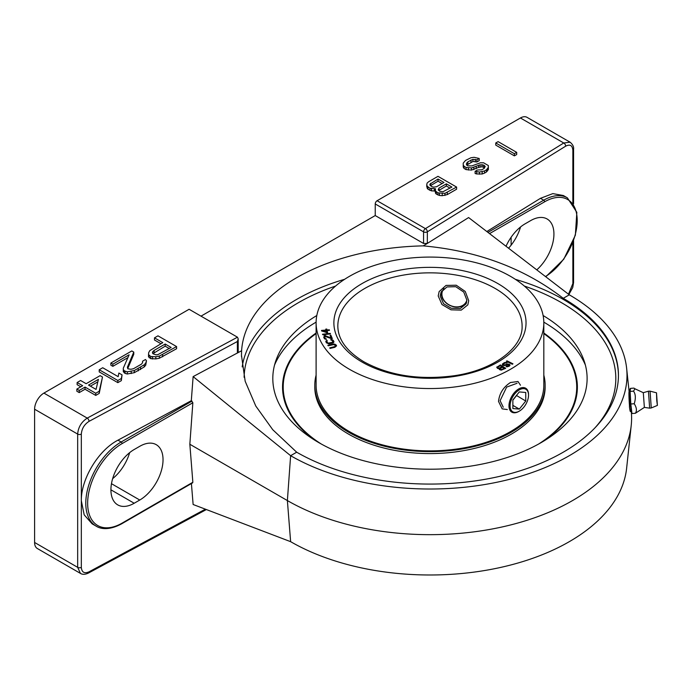 <?xml version="1.0" encoding="UTF-8"?>
<svg xmlns="http://www.w3.org/2000/svg" width="692" height="692" viewBox="0 0 692 692"><rect width="100%" height="100%" fill="white"/><g stroke="black" fill="none" stroke-linecap="round" stroke-linejoin="round"><path stroke-width="1.04" d="M80.523 573.443L37.325 548.505A13.165 7.603 -60 0 1 34.6 542.476L34.6 409.214A13.165 7.603 -60 0 1 43.907 393.099L189.098 309.272L237.46 337.194L87.235 418.106C81.422 421.921 78.231 427.241 77.668 434.083L34.6 409.214M573.564 149.264A2.63 1.522 180 0 1 573.573 149.29C573.953 146.842 572.803 144.481 570.104 142.206L563.746 142.993L520.427 117.977A13.165 7.603 -60 0 1 527.01 117.329L570.199 142.267M520.427 117.977L377.097 200.732A2.63 1.522 -60 0 0 375.237 203.958L375.237 215.558L201.009 316.149M511.12 237.269L511.12 245.176M508.551 248.212A32.905 18.995 120 0 0 520.548 226.967M112.658 478.63A32.905 18.995 120 0 0 129.655 452.646M536.776 269.871A32.905 18.995 120 0 0 547.112 218.983A32.905 18.995 120 0 0 530.66 220.61L525.081 223.836A32.905 18.995 120 0 0 506.025 246.274M545.78 276.774L563.764 259.232L575.363 235.193L576.834 212.332L567.388 197.843L563.331 195.507L552.839 193.613L540.461 198.327L486.822 231.543M573.573 203.915L573.573 149.29A2.63 1.522 180 0 1 572.864 150.328C572.44 145.372 570.044 143.988 565.675 146.176A2.63 1.574 58.2 0 0 563.746 142.993L425.424 228.637A2.63 1.522 120 0 0 423.565 231.855A2.63 1.522 0 0 0 427.353 231.82L427.319 243.437L468.605 217.556L569.291 294.818L563.236 298.313C524.484 268.34 477.817 250.859 423.245 245.876A188.483 108.817 0 0 0 241.603 350.749L241.473 355.316L245.176 381.266L255.78 406.04L272.752 429.715L296.686 452.205A188.483 108.817 0 0 0 502.089 475.793A188.483 108.817 0 0 0 618.44 375.254A188.483 108.817 0 0 0 563.236 298.313M34.6 542.476L77.668 567.345L80.428 573.391M438.763 190.508L446.349 185.992L450.034 188.12M430.441 185.707L438.027 181.192L442.11 183.544M152.932 353.655L165.18 346.173L169.255 348.526M90.392 386.153L97.84 381.854M148.52 354.555L148.52 356.709L150.709 358.646L155.812 358.897L159.324 358.24L176.59 348.733L176.59 346.58L157.975 335.836L154.489 337.852L162.802 342.652L149.818 350.61L148.685 352.635L148.52 354.555L150.709 356.492L155.812 356.752L159.324 356.095L176.59 346.58M154.489 337.852L154.489 339.997L160.942 343.725M110.858 363.041L112.839 364.182L129.127 354.78L123.297 368.205L123.323 369.563L124.326 370.817L127.285 371.846L134.309 370.531L144.204 364.822L145.735 363.023L146.479 360.766L145.476 359.52L142.569 361.198L142.595 362.556L141.635 364.018L133.495 368.724L130.961 369.268L127.812 368.801L127.397 367.21L133.781 352.09L131.8 350.948L110.858 363.041L110.858 365.186L112.839 366.327L127.882 357.652M123.297 368.205L123.323 371.716L125.114 373.421L127.285 374L134.309 372.685L144.204 366.976L145.735 365.177L146.479 360.766M127.743 368.533L133.781 354.243L133.781 352.09M99.224 369.753L99.224 371.907L117.839 382.65L121.334 380.635L122.051 374.874L118.877 373.04L118.159 376.656L102.719 367.737L99.224 369.753L117.839 380.505L121.334 378.489L122.051 374.874M77.123 382.52L82.668 385.721L76.847 389.077L79.225 390.452L85.038 387.087L95.738 393.264L99.224 391.248L102.494 377.019L100.115 375.644L86.154 383.705L80.609 380.505L77.123 382.52L77.123 384.666L80.808 386.793M76.847 389.077L76.847 391.222L79.225 392.598L85.038 389.241L95.738 395.417L99.224 393.402L102.494 377.019M495.766 142.967L495.766 145.112L514.372 155.864L516.699 154.524L516.699 152.37L498.093 141.626L495.766 142.967L514.372 153.71L516.699 152.37M475.119 171.348L475.119 173.502L476.693 173.96L482.177 173.995L484.512 173.104L486.459 171.979L488.37 169.505L488.336 165.544L483.587 162.802L480.447 162.784L471.883 165.898L467.965 165.872L466.78 165.189L466.365 164.056L467.887 161.798L472.939 159.342L476.866 159.817L479.193 158.477L474.081 157.318L470.949 157.75L465.517 160.432L463.216 163.13L463.242 164.938L464.055 166.305L466.036 167.447L471.529 167.931L480.092 164.817L483.622 165.068L485.213 166.435L484.08 168.459L481.753 169.808L477.445 170.007L475.119 171.348L479.444 172.057L484.512 170.95L486.459 169.834L488.37 167.36M466.737 162.923L466.737 165.077L472.939 161.495L476.866 161.971L479.193 160.63L479.193 158.477M463.216 163.13L463.242 167.092L464.055 168.45L466.036 169.601L471.529 170.085L478.535 167.412L482.047 166.755L484.59 167.862M435.086 189.435L435.502 193.163L436.306 194.08L439.463 195.455L442.214 195.698L447.292 194.599L456.599 189.219L456.599 187.074L437.984 176.33L428.677 181.702L427.128 183.051L426.765 184.626L427.189 186.217L429.966 188.267L435.467 188.752L435.502 191.018L437.889 192.843L444.956 193.336L456.599 187.074M426.765 184.626L426.765 186.779L427.993 189.271L431.548 190.88L435.086 190.975M514.372 155.864L514.372 153.71M451.893 187.048L442.966 191.745L439.818 191.269L438.226 189.902L438.979 188.094L446.349 183.847L451.893 187.048M431.903 186.693L429.914 185.101L429.896 184.193L438.027 179.038L443.97 182.472L436.6 186.728L433.477 187.16L431.903 186.693M154.126 350.403L165.18 344.028L171.123 347.453L157.923 354.615L155.968 354.832L153.01 353.794L152.404 352.773L152.776 351.64L154.126 350.403L154.126 352.557M98.42 379.363L96.058 389.423L88.533 385.072L98.42 379.363M484.417 167.672L484.417 165.526M483.622 167.213L483.622 165.068M482.047 166.755L482.047 164.601M480.092 166.971L480.092 164.817M478.535 167.412L478.535 165.258M476.208 168.753L476.208 166.608M473.873 169.644L473.873 167.499M471.529 170.085L471.529 167.931M468.397 170.068L468.397 167.914M466.036 169.601L466.036 167.447M464.055 168.45L464.055 166.305M463.242 167.092L463.242 164.938M476.866 161.971L476.866 159.817M475.292 161.504L475.292 159.359M472.939 161.495L472.939 159.342M470.993 162.162L470.993 160.008M467.887 163.952L467.887 161.798M487.609 170.855L487.609 168.71M486.459 171.979L486.459 169.834M484.512 173.104L484.512 170.95M482.177 173.995L482.177 171.841M479.444 174.202L479.444 172.057M476.693 173.96L476.693 171.806M434.291 191.122L434.291 188.977M431.548 190.88L431.548 188.734M429.966 190.421L429.966 188.267M427.993 189.271L427.993 187.125M427.189 188.362L427.189 186.217M447.292 194.599L447.292 192.445M444.956 195.49L444.956 193.336M442.214 195.698L442.214 193.544M439.463 195.455L439.463 193.302M437.889 194.988L437.889 192.843M436.306 194.08L436.306 191.926M435.502 193.163L435.502 191.018M446.349 185.992L446.349 183.847M438.979 190.248L438.979 188.094M438.027 181.192L438.027 179.038M430.666 185.447L430.666 183.293M150.709 358.646L150.709 356.492M152.482 358.992L152.482 356.847M149.126 357.729L149.126 355.576M162.629 356.795L162.629 354.641M159.324 358.24L159.324 356.095M155.812 358.897L155.812 356.752M165.18 346.173L165.18 344.028M152.776 353.396L152.776 351.64M142.569 362.591L142.569 361.198M145.735 365.177L145.735 363.023M144.204 366.976L144.204 364.822M140.528 369.554L140.528 367.409M138.201 370.895L138.201 368.75M134.309 372.685L134.309 370.531M131.195 373.568L131.195 371.422M127.285 374L127.285 371.846M125.114 373.421L125.114 371.267M124.326 372.962L124.326 370.817M123.323 371.716L123.323 369.563M112.839 366.327L112.839 364.182M117.839 382.65L117.839 380.505M121.334 380.635L121.334 378.489M99.224 393.402L99.224 391.248M95.738 395.417L95.738 393.264M85.038 389.241L85.038 387.087M79.225 392.598L79.225 390.452M238.195 338.976L238.195 352.003L237.391 353.093L237.365 341.511L238.204 338.829L237.46 337.194M241.603 350.749L193.129 376.604L191.312 400.694L117.995 440.164C98.376 450.172 80.947 479.141 81.336 500.74L84.182 514.831L92.114 523.818L96.145 526.145C100.003 528.705 108.601 530.937 121.809 523.732L192.618 482.852M631.407 413.063A201.64 116.42 180 0 1 631.216 425.45L626.623 468.268A197.038 113.756 0 0 1 499.693 567.63A197.038 113.756 0 0 1 290.631 541.672L193.129 504.503L191.407 483.552M543.108 315.517A157.153 90.73 180 0 1 583.295 358.603A157.153 90.73 180 0 1 541.083 442.638A157.153 90.73 180 0 1 354.183 457.966A157.153 90.73 180 0 1 276.627 358.603A157.153 90.73 180 0 1 316.815 315.517M375.237 203.958L423.565 231.855L423.565 243.463L427.319 243.437L423.245 245.876M296.686 452.205L290.631 455.699A197.038 113.756 0 0 0 510.964 478.959A197.038 113.756 0 0 0 626.623 368.222A197.038 113.756 0 0 0 569.291 294.818M193.129 376.604L290.631 455.699L287.379 500.567L189.842 444.255L192.852 482.272L192.004 482.765M423.565 243.463L375.237 215.558M631.216 425.45A201.64 116.42 180 0 1 501.328 527.131A201.64 116.42 180 0 1 287.379 500.567L290.631 541.672M629.547 395.746C628.743 385.738 628.743 397.018 629.547 406.386M189.842 444.255L192.852 402.753L122.086 443.607A1.315 0.761 -120 0 0 121.152 441.998A50.014 28.874 120 0 0 88.481 486.069A50.014 28.874 120 0 0 96.145 526.145M134.187 503.248L139.767 500.031A32.905 18.995 120 0 0 161.262 471.027A32.905 18.995 120 0 0 156.219 444.662A32.905 18.995 120 0 0 139.767 446.297L134.187 449.515A32.905 18.995 120 0 0 112.692 478.509A32.905 18.995 120 0 0 117.735 504.883A32.905 18.995 120 0 0 134.187 503.248L110.919 489.815M191.312 400.694L192.852 402.753M630.672 410.218L630.421 411.558M630.68 409.612C630.533 412.804 630.135 411.982 629.486 407.147L629.14 391.854L626.623 368.222M349.46 369.294A113.851 65.731 0 0 0 473.527 383.541A113.851 65.731 0 0 0 543.817 322.809A113.851 65.731 0 0 0 510.471 276.333A113.851 65.731 0 0 0 386.395 262.086A113.851 65.731 0 0 0 316.106 322.809A113.851 65.731 0 0 0 349.46 369.294M517.08 383.264L506.648 387.087L500.1 400.703L503.257 407.207M506.345 361.276L512.322 364.252L512.962 363.819L506.985 360.843L506.345 361.276M506.708 366.198L506.034 366.604L507.34 366.803L509.416 366.103L509.918 364.805L509.061 364.208L507.521 364.018L504.407 365.056L503.309 364.459L504.65 363.222L507.089 362.729L504.606 362.547L502.357 364.191L502.651 365.142L503.966 365.61L508.741 364.822L508.681 365.705L506.518 366.743M499.304 368.646L499.477 369.597L501.207 370.133L505.679 368.317L500.368 364.935L496.795 367.331L497.669 368.455L499.304 368.646L499.235 369.182M332.644 344.114L327.826 345.265L328.207 345.792L333.7 344.581L335.447 345.498L335.084 346.51L329.703 347.894L330.084 348.422L334.902 347.28L336.537 345.758L335.101 344.253L332.644 344.114L328.086 345.628M330.75 339.651L332.42 340.741L332.765 342.272L328.138 343.145L326.832 341.796L327.074 340.352L325.897 341.07L326.339 342.791L328.864 343.812L333.388 342.756L333.942 341.848L333.38 340.559L330.75 339.651M331.494 338.673L332.307 338.561L330.88 335.239L330.067 335.361L331.174 337.938L326.027 336.035L324.401 336.269L323.735 337.142L324.41 338.708L325.707 339.305L326.399 339.305L326.2 338.846L325.188 338.5L324.635 337.212L325.577 336.589L331.494 338.673M330.274 333.371L322.515 334.236L324.046 335.231L325.37 335.084L324.029 334.651L330.456 333.933L330.274 333.371L322.654 334.651M321.633 330.984L327.662 332.809L327.126 330.551L329.461 330.369L329.323 329.807L326.996 329.989L326.771 329.046L325.776 329.124L325.993 330.067L321.503 330.421L321.633 330.984M504.269 368.265L501.951 369.476L500.541 369.433L500.368 368.473L502.686 367.262L504.269 368.698L501.475 370.03L500.316 369.718L500.1 369.009M498.283 367.997L497.747 367.227L500.316 365.757L502.011 366.829L498.283 368.429L497.73 367.504M326.512 332.229L322.965 330.88L326.131 330.629L326.512 332.662L322.965 330.88M466.884 300.19L466.105 303.875L460.258 308.537L451.227 308.243L443.555 303.693L440.19 296.064L441.038 292.24L446.954 286.929L455.751 286.696L463.77 292.085L466.884 300.19M506.985 360.843L506.708 361.458M512.599 364.07L506.985 361.267M509.001 365.091L508.681 366.129L506.708 366.622M506.631 363.006L504.606 362.98L502.375 364.58M509.926 365.402L508.456 364.433L503.819 365.428L503.309 364.459M505.307 368.507L500.368 365.367L496.847 367.608M502.011 366.829L499.693 368.473L498.283 368.429M336.494 346.061L335.101 344.677L332.644 344.547M335.542 345.888L335.084 346.943L329.972 348.266M333.89 342.03L332.964 340.568L330.984 340.066M327.186 340.974L325.828 341.744M332.93 341.943L332.385 342.972L328.717 343.665L327.299 343.042L326.788 341.407M326.2 338.846L325.188 338.933L324.635 337.212M331.174 337.938L326.027 336.459L324.401 336.693L323.778 337.471M332.134 338.587L330.88 335.672L330.24 335.758M324.375 335.188L324.029 334.651M325.993 330.067L321.598 330.845M329.357 330.378L326.996 330.421L326.771 329.478L325.871 329.548M327.567 332.817L327.126 330.551M507.072 366.258L507.072 366.691M507.997 366.111L507.997 366.544M508.897 365.428L508.897 365.86M502.565 363.784L502.565 364.217M503.914 362.824L503.914 363.257M504.606 362.547L504.606 362.98M505.541 362.4L505.541 362.833M506.483 362.53L506.483 362.963M503.447 364.796L503.447 365.229M503.819 364.995L503.819 365.428M504.407 365.056L504.407 365.488M504.987 364.987L504.987 365.419M505.567 364.779L505.567 365.212M506.25 364.364L506.25 364.796M506.821 364.156L506.821 364.589M509.918 364.805L509.918 365.238M496.951 366.864L496.951 367.296M500.368 364.935L500.368 365.367M501.951 369.476L501.951 369.909M500.316 369.286L500.316 369.718M500.541 369.433L500.541 369.865M501.008 369.58L501.008 370.012M501.475 369.597L501.475 370.03M497.946 367.781L497.946 368.213M498.742 368.144L498.742 368.577M499.217 368.161L499.217 368.594M499.693 368.04L499.693 368.473M333.483 344.019L333.483 344.452M334.227 344.045L334.227 344.478M336.13 344.927L336.13 345.36M336.381 345.282L336.381 345.715M335.084 346.51L335.084 346.943M335.421 346.225L335.421 346.657M331.598 339.59L331.598 340.023M332.437 339.833L332.437 340.265M332.964 340.135L332.964 340.568M333.838 341.364L333.838 341.796M325.897 341.07L325.897 341.502M327.074 340.352L327.074 340.784M326.832 341.796L326.832 342.229M327.299 342.609L327.299 343.042M327.662 342.938L327.662 343.37M328.138 343.145L328.138 343.578M329.409 343.206L329.409 343.639M332.385 342.54L332.385 342.972M332.765 342.272L332.765 342.704M324.669 337.696L324.669 338.128M325.188 338.5L325.188 338.933M323.899 336.727L323.899 337.16M325.006 336.078L325.006 336.511M325.335 336.035L325.335 336.468M326.598 336.148L326.598 336.58M330.88 335.239L330.88 335.672M326.771 329.046L326.771 329.478M326.996 329.989L326.996 330.421M507.322 409.552L502.184 408.86L498.517 401.403C499.442 393.341 503.421 387.044 510.471 382.512L517.979 381.508L520.479 385.228M468.709 300.665L467.827 304.869L461.261 310.111L450.994 309.817L441.989 304.558L438.2 295.951L439.169 291.566L446.02 285.415L456.262 285.225L465.232 291.444L468.709 300.665M585.38 365.047A160.034 92.399 0 0 0 543.808 322.143M316.114 322.143A160.034 92.399 0 0 0 274.542 365.047M545.037 440.276A147.413 85.107 0 0 0 577.379 387.079A147.413 85.107 0 0 0 543.817 333.016M316.106 333.016A147.413 85.107 0 0 0 282.544 387.079A147.413 85.107 0 0 0 314.886 440.276M577.353 388.688A147.413 85.107 0 0 0 575.995 378.68M282.57 388.688A147.413 85.107 180 0 1 283.928 378.68M576.471 396.481A146.929 84.831 0 0 0 576.704 385.781M283.452 396.481A146.929 84.831 180 0 1 283.218 385.781M285.571 404.24A146.142 84.372 180 0 1 284.533 399.535M574.351 404.24A146.142 84.372 0 0 0 575.389 399.535M538.627 444.03A146.756 84.727 0 0 0 576.721 387.079A146.756 84.727 0 0 0 543.817 333.613M321.296 444.03A146.756 84.727 180 0 1 283.201 387.079A146.756 84.727 180 0 1 316.106 333.613M314.791 385.141A115.166 66.493 180 0 0 385.885 446.574A115.166 66.493 180 0 0 511.397 432.163A115.166 66.493 0 0 0 545.132 385.141L545.132 387.079A115.166 66.493 0 0 1 511.397 434.092A115.166 66.493 180 0 1 385.885 448.511A115.166 66.493 180 0 1 314.791 387.079L314.791 385.141A115.166 66.493 180 0 1 316.106 375.125M567.544 417.639A146.756 84.727 0 0 0 576.721 388.151L576.721 387.079M292.379 417.639A146.756 84.727 180 0 1 283.201 388.151L283.201 387.079M316.106 322.809L316.106 385.141A113.851 65.731 180 0 0 386.395 445.873A113.851 65.731 180 0 0 510.471 431.626A113.851 65.731 0 0 0 543.817 385.141L543.817 322.809M545.132 385.141A115.166 66.493 0 0 0 543.817 375.125M528.524 395.158A13.027 7.525 120 0 0 519.285 389.89A13.027 7.525 120 0 0 510.091 405.867A13.027 7.525 120 0 0 519.311 411.152A13.027 7.525 120 0 0 528.524 395.193A13.027 7.525 120 0 0 528.524 395.158L528.524 394.544A13.823 7.975 120 0 0 525.661 388.221A13.823 7.975 120 0 0 514.995 391.94A13.823 7.975 120 0 0 508.975 405.867A13.823 7.975 120 0 0 511.838 412.155A13.823 7.975 120 0 0 518.749 411.472A13.823 7.975 120 0 0 519.035 411.308M525.764 401.057L525.747 392.476L519.285 391.923L512.85 399.967L512.876 408.548L519.329 409.093L525.764 401.057L516.457 395.452M519.329 409.093L512.867 405.365M512.85 400.192L516.457 395.686M441.695 291.047A13.823 10.899 -155.1 0 0 441.34 293.538A13.823 10.899 -155.1 0 0 451.53 306.115A13.823 10.899 -155.1 0 0 466.564 302.638M444.004 288.573A13.027 10.276 -155.1 0 0 441.903 294.1A13.027 10.276 -155.1 0 0 453.364 306.504A13.027 10.276 -155.1 0 0 466.884 299.852M656.743 400.573L656.5 392.805L657.4 405.408L656.743 400.573M633.517 391.17L630.109 391.413L630.542 388.359L630.049 388.982L630.542 388.359L633.95 388.117L634.953 388.792L633.517 391.17C635.663 394.103 635.896 398.298 634.227 403.747C636.675 407.579 637.055 410.763 635.36 413.28L644.364 407.398L643.301 392.693L648.439 391.188L649.65 408.159L651.267 407.96L650.065 391.162L648.439 391.188M635.36 413.28L631.952 413.531L631.398 412.986L631.952 413.531L630.819 403.99L634.227 403.747M629.634 391.888L630.109 391.413L630.819 403.99L630.308 403.886L630.819 403.99L630.308 403.886L629.634 391.888L630.109 391.413L629.634 391.888M545.46 276.541A46.07 26.599 120 0 0 577.197 220.134A46.07 26.599 120 0 0 544.621 201.805L489.529 233.619M544.621 201.805A1.315 0.761 -120 0 0 543.696 200.196L487.929 232.391M567.388 197.843A47.385 27.36 120 0 0 543.696 200.196L540.461 198.327M568.487 294.204L572.864 283.59L572.855 242.589M572.864 150.328L572.846 202.851M565.675 146.176L427.353 231.82A2.63 1.574 -121.8 0 0 425.424 228.637L377.097 200.732M573.573 240.721L573.573 282.552A2.63 1.522 180 0 1 572.864 283.59M88.455 573.045A2.63 1.462 -118.3 0 0 88.481 573.037A2.63 1.462 -118.3 0 0 89.026 571.826C84.346 573.832 81.777 572.353 81.319 567.379A2.63 1.522 0 0 1 77.668 567.345L77.668 434.083A2.63 1.522 0 0 0 81.319 434.118C81.777 428.651 84.346 424.404 89.026 421.367L237.365 341.511M89.026 421.367A2.63 1.462 61.7 0 0 87.235 418.106L43.907 393.099M81.319 567.379L81.319 434.118M89.026 571.826L205.386 509.182M244.12 377.313A185.845 107.295 180 0 1 335.585 286.047M524.337 286.047A185.845 107.295 180 0 1 561.376 302.612A185.845 107.295 180 0 1 595.008 427.812M242.191 366.881A188.483 108.817 180 0 1 344.607 279.308M515.315 279.308A188.483 108.817 180 0 1 563.236 299.385A188.483 108.817 180 0 1 618.44 375.791M122.086 443.607A48.7 28.121 120 0 0 87.65 503.248A48.7 28.121 120 0 0 122.086 523.135L192.852 482.272M122.086 523.135A1.315 0.761 60 0 1 121.809 523.732M139.767 500.031L111.473 483.691M192.004 401.092L121.152 441.998L117.995 440.164M362.02 362.037A96.084 55.472 180 0 1 362.02 283.59A96.084 55.472 180 0 1 497.903 283.59A96.084 55.472 180 0 1 497.903 362.037A96.084 55.472 180 0 1 362.02 362.037M337.826 326.036A92.131 53.197 180 0 1 394.7 276.895A92.131 53.197 180 0 1 495.109 288.426A92.131 53.197 180 0 1 522.097 326.036C523.135 347.488 493.898 370.229 453.641 375.808C419.291 380.254 389.406 375.6 363.992 361.847C346.666 351.354 337.947 339.417 337.826 326.036M629.634 391.862L631.398 412.986M573.564 282.587L572.734 287.526L568.885 294.507M80.419 573.383C82.486 574.715 85.168 574.594 88.481 573.037L206.38 509.554M241.482 356.492L241.482 355.316M519.311 411.152L518.749 411.472M656.5 392.805L650.065 391.162M657.4 405.408L651.267 407.96M644.356 407.398L649.65 408.159M634.953 388.792L643.309 392.693M630.308 403.903L631.398 413.02M630.049 388.852L629.642 391.793"/></g></svg>
